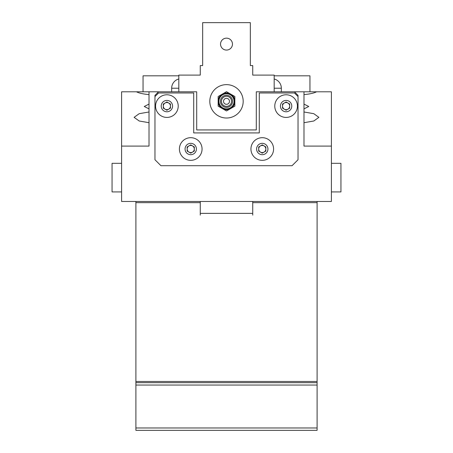 <?xml version="1.0" encoding="UTF-8"?>
<svg xmlns="http://www.w3.org/2000/svg" width="453" height="453" viewBox="0 0 453 453"><rect width="100%" height="100%" fill="white"/><g stroke="black" fill="none" stroke-linecap="round" stroke-linejoin="round"><path stroke-width="0.68" d="M121.597 163.318L112.055 163.318L112.055 191.93L121.597 191.93M331.403 163.318L340.945 163.318L340.945 191.93L331.403 191.93M149.014 122.701L139.201 121.002L134.111 117.344L139.201 113.686L149.014 111.987M149.014 94.592C143.397 94.116 139.201 93.182 136.421 91.795L121.597 91.795L121.597 201.466L331.403 201.466L331.403 91.795L303.986 91.795L303.986 146.093L331.403 146.093M178.816 91.795L196.698 91.795L196.698 129.937L256.302 129.937L256.302 91.795L274.184 91.795L274.184 75.102L252.729 75.102L252.729 65.566L250.345 65.566L250.345 22.65L202.655 22.65L202.655 65.566L200.271 65.566L200.271 75.102L178.816 75.102L178.816 91.795L136.421 91.795M149.014 108.879L144.247 106.483L149.014 104.094M149.014 91.795L149.014 146.093L121.597 146.093M158.55 91.795L154.971 95.368L154.971 159.745L160.934 165.702L292.066 165.702L298.029 159.745L298.029 95.368L294.45 91.795L303.986 91.795M303.986 108.879L308.753 106.483L303.986 104.094M303.986 122.701L313.799 121.002L318.889 117.344L313.799 113.686L303.986 111.987M303.986 94.592C309.603 94.116 313.799 93.182 316.579 91.795M209.813 101.33A16.687 16.687 0 0 0 226.5 118.018A16.687 16.687 0 0 0 243.187 101.33A16.687 16.687 0 0 0 226.5 84.637A16.687 16.687 0 0 0 209.813 101.33M220.537 44.105A5.963 5.963 0 0 0 226.5 50.068A5.963 5.963 0 0 0 232.463 44.105A5.963 5.963 0 0 0 226.5 38.148A5.963 5.963 0 0 0 220.537 44.105M171.664 91.795L171.664 88.216A9.536 9.536 0 0 1 178.816 78.981A9.536 9.536 0 0 0 171.664 88.216L171.664 91.795M281.336 88.216A9.536 9.536 0 0 0 274.184 78.981A9.536 9.536 0 0 1 281.336 88.216L281.336 91.795L281.336 88.216L274.184 88.216M274.184 75.815L309.948 75.815L309.948 91.795M143.052 91.795L143.052 75.815L178.816 75.815M135.9 381.471L317.1 381.471L317.1 382.666L135.9 382.666L135.9 202.655L200.271 202.655M252.729 202.655L317.1 202.655L317.1 381.471M135.9 201.466L135.9 202.655M317.1 202.655L317.1 201.466M317.1 382.666L317.1 385.05L135.9 385.05L135.9 427.966L317.1 427.966L317.1 430.35L135.9 430.35L135.9 427.966M317.1 385.05L317.1 427.966M135.9 385.05L135.9 382.666M294.45 91.795L274.184 91.795M298.029 96.563L294.45 92.984L259.28 92.984L259.28 132.922L193.72 132.922L193.72 92.984L158.55 92.984L154.971 96.563M230.345 94.666A7.695 7.695 0 0 1 233.165 105.175A7.695 7.695 0 0 1 222.655 107.99A7.695 7.695 0 0 1 219.835 97.48A7.695 7.695 0 0 1 230.345 94.666M225.011 103.913A2.978 2.978 0 0 1 223.918 99.841A2.978 2.978 0 0 1 227.989 98.748A2.978 2.978 0 0 1 229.082 102.82A2.978 2.978 0 0 1 225.011 103.913M233.312 105.26C230.52 109.167 226.936 110.13 222.565 108.142A7.865 7.865 0 0 0 233.312 105.26A7.865 7.865 0 0 0 230.435 94.513C234.337 97.31 235.3 100.889 233.312 105.26M226.5 110.962L218.153 106.149L218.153 96.512L226.5 91.693L230.673 94.099A8.347 8.347 0 0 1 234.847 101.33L234.847 106.149L226.5 110.962M230.673 108.556A8.347 8.347 0 0 1 218.153 101.33A8.347 8.347 0 0 1 230.673 94.099L234.847 96.512L234.847 101.33A8.347 8.347 0 0 1 230.673 108.556M286.103 102.52A3.579 3.579 0 0 1 287.893 109.196A3.579 3.579 0 0 1 282.53 106.098A3.579 3.579 0 0 1 286.103 102.52M297.428 106.098A11.325 11.325 0 0 0 286.103 94.773A11.325 11.325 0 0 0 274.778 106.098A11.325 11.325 0 0 0 286.103 117.423A11.325 11.325 0 0 0 297.428 106.098A11.325 11.325 0 0 1 286.103 117.423A11.325 11.325 0 0 1 274.778 106.098M289.682 108.159L286.103 110.226L282.53 108.159L282.53 104.031L286.103 101.97L289.682 104.031L289.682 108.159M190.736 145.436A3.579 3.579 0 0 1 192.525 152.112A3.579 3.579 0 0 1 187.163 149.014A3.579 3.579 0 0 1 190.736 145.436M202.061 149.014A11.325 11.325 0 0 0 190.736 137.689A11.325 11.325 0 0 0 179.411 149.014A11.325 11.325 0 0 0 190.736 160.339A11.325 11.325 0 0 0 202.061 149.014A11.325 11.325 0 0 1 190.736 160.339A11.325 11.325 0 0 1 179.411 149.014M194.314 151.076L190.736 153.142L187.163 151.076L187.163 146.948L190.736 144.886L194.314 146.948L194.314 151.076M166.897 102.52A3.579 3.579 0 0 1 168.68 109.196A3.579 3.579 0 0 1 163.318 106.098A3.579 3.579 0 0 1 166.897 102.52M178.222 106.098A11.325 11.325 0 0 0 166.897 94.773A11.325 11.325 0 0 0 155.572 106.098A11.325 11.325 0 0 0 166.897 117.423A11.325 11.325 0 0 0 178.222 106.098A11.325 11.325 0 0 1 166.897 117.423A11.325 11.325 0 0 1 155.572 106.098M170.47 108.159L166.897 110.226L163.318 108.159L163.318 104.031L166.897 101.97L170.47 104.031L170.47 108.159M262.264 145.436A3.579 3.579 0 0 1 264.054 152.112A3.579 3.579 0 0 1 258.686 149.014A3.579 3.579 0 0 1 262.264 145.436M273.589 149.014A11.325 11.325 0 0 0 262.264 137.689A11.325 11.325 0 0 0 250.939 149.014A11.325 11.325 0 0 0 262.264 160.339A11.325 11.325 0 0 0 273.589 149.014A11.325 11.325 0 0 1 262.264 160.339A11.325 11.325 0 0 1 250.939 149.014M265.837 151.076L262.264 153.142L258.686 151.076L258.686 146.948L262.264 144.886L265.837 146.948L265.837 151.076M252.729 201.466L252.729 215.118M200.271 201.466L200.271 215.118M171.664 88.216L178.816 88.216M229.535 96.076A6.065 6.065 0 0 1 231.755 104.36A6.065 6.065 0 0 1 223.465 106.585A6.065 6.065 0 0 1 221.245 98.295A6.065 6.065 0 0 1 229.535 96.076M223.986 105.691A5.034 5.034 0 0 0 230.86 103.845A5.034 5.034 0 0 0 229.014 96.97A5.034 5.034 0 0 0 222.14 98.811A5.034 5.034 0 0 0 223.986 105.691M222.723 107.876A7.559 7.559 0 0 0 233.046 105.107A7.559 7.559 0 0 0 230.277 94.785A7.559 7.559 0 0 0 219.954 97.548A7.559 7.559 0 0 0 222.723 107.876M291.777 106.098A5.674 5.674 0 0 0 286.103 100.424A5.674 5.674 0 0 0 280.43 106.098A5.674 5.674 0 0 0 286.103 111.772A5.674 5.674 0 0 0 291.777 106.098M196.409 149.014A5.674 5.674 0 0 0 190.736 143.341A5.674 5.674 0 0 0 185.062 149.014A5.674 5.674 0 0 0 190.736 154.688A5.674 5.674 0 0 0 196.409 149.014M172.57 106.098A5.674 5.674 0 0 0 166.897 100.424A5.674 5.674 0 0 0 161.223 106.098A5.674 5.674 0 0 0 166.897 111.772A5.674 5.674 0 0 0 172.57 106.098M267.938 149.014A5.674 5.674 0 0 0 262.264 143.341A5.674 5.674 0 0 0 256.591 149.014A5.674 5.674 0 0 0 262.264 154.688A5.674 5.674 0 0 0 267.938 149.014M252.729 213.374L200.271 213.374M230.435 94.513A7.865 7.865 0 0 0 219.688 97.395A7.865 7.865 0 0 0 222.565 108.142"/></g></svg>
